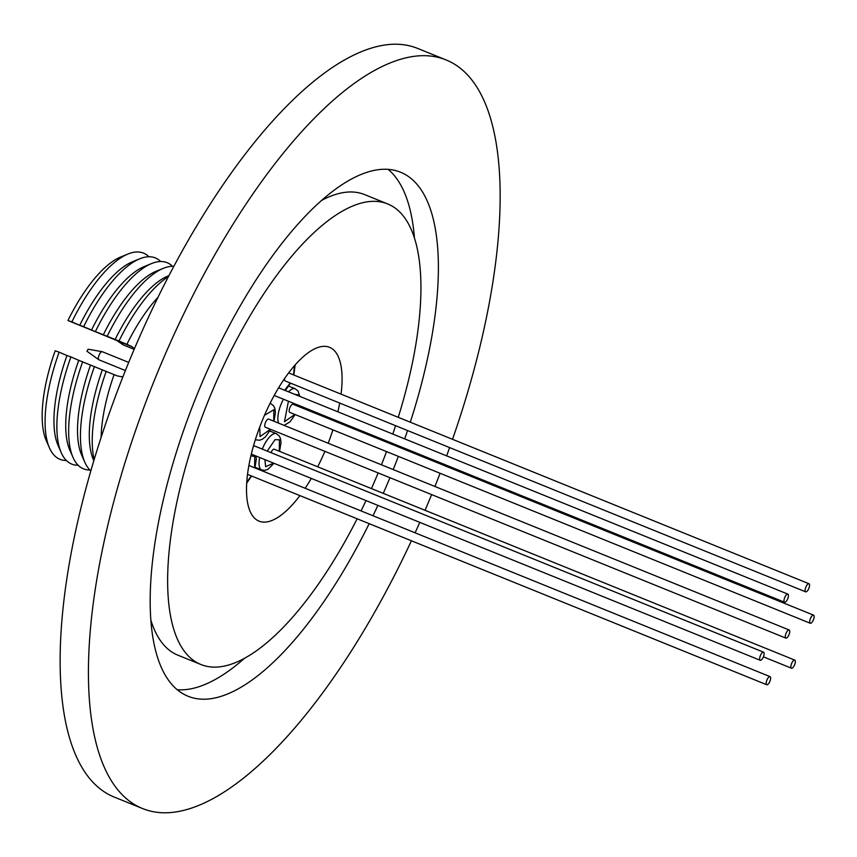 <?xml version="1.0" encoding="UTF-8"?>
<svg xmlns="http://www.w3.org/2000/svg" width="857" height="857" viewBox="0 0 857 857"><rect width="100%" height="100%" fill="white"/><g stroke="black" fill="none" stroke-linecap="round" stroke-linejoin="round"><path stroke-width="1.29" d="M168.304 276.682A111.239 41.307 112.1 0 0 153.157 289.527A111.239 41.307 112.1 0 0 119.016 340.99L131.057 346.132L134.474 348.563M157.849 297.443A105.422 39.143 112.1 0 0 126.857 344.375M132.289 346.839L67.949 320.507A105.422 39.143 -67.9 0 1 99.915 272.537A105.422 39.143 -67.9 0 1 120.773 256.95L128.036 253.993A111.239 41.307 -67.9 0 1 148.936 256.746M67.949 320.507L71.881 321.9A111.239 41.307 -67.9 0 1 106.032 270.437A111.239 41.307 -67.9 0 1 128.036 253.993M49.47 447.922L46.321 440.744A105.422 39.143 -67.9 0 1 55.18 350.77L59.122 352.163A111.239 41.307 -67.9 0 0 49.47 447.922A111.239 41.307 -67.9 0 0 66.385 460.488M71.881 321.9L79.733 325.285A105.422 39.143 -67.9 0 1 111.699 277.314A105.422 39.143 -67.9 0 1 132.556 261.728L139.82 258.771A111.239 41.307 -67.9 0 1 160.709 261.514M79.733 325.285L83.665 326.678A111.239 41.307 -67.9 0 1 117.816 275.204A111.239 41.307 -67.9 0 1 139.82 258.771M78.169 465.265A111.239 41.307 -67.9 0 1 61.254 452.7L58.105 445.511A105.422 39.143 -67.9 0 1 66.964 355.537L59.122 352.163M61.254 452.7A111.239 41.307 -67.9 0 1 70.906 356.93L66.964 355.537M172.493 266.291A111.239 41.307 112.1 0 0 151.603 263.538L144.34 266.506A105.422 39.143 112.1 0 0 123.483 282.082A105.422 39.143 112.1 0 0 91.517 330.052L119.016 340.99M83.665 326.678L91.517 330.052M151.603 263.538A111.239 41.307 112.1 0 0 129.6 279.982A111.239 41.307 112.1 0 0 95.448 331.445M122.851 376.941L117.195 375.891L78.748 360.315A105.422 39.143 112.1 0 0 69.878 450.289L73.038 457.467A111.239 41.307 112.1 0 0 89.953 470.043M82.69 361.708A111.239 41.307 112.1 0 0 73.038 457.467M173.757 266.313A111.239 41.307 112.1 0 0 163.387 268.316L156.124 271.273A105.422 39.143 112.1 0 0 135.267 286.859A105.422 39.143 112.1 0 0 103.301 334.83M163.387 268.316A111.239 41.307 112.1 0 0 141.384 284.76A111.239 41.307 112.1 0 0 107.232 336.223M90.531 365.082A105.422 39.143 112.1 0 0 81.661 455.056L84.822 462.244A111.239 41.307 112.1 0 0 90.874 470.9M94.474 366.485A111.239 41.307 112.1 0 0 84.822 462.244M168.84 275.665L167.908 276.05A105.422 39.143 112.1 0 0 147.05 291.626A105.422 39.143 112.1 0 0 115.074 339.608M102.315 369.86A105.422 39.143 112.1 0 0 93.445 459.834L93.852 460.755M106.257 371.252A111.239 41.307 112.1 0 0 94.184 459.663M122.797 342.993A4.381 1.628 112.1 0 0 122.776 343.239A4.381 1.628 112.1 0 0 123.247 344.91A4.381 1.628 112.1 0 0 123.354 344.975L134.142 349.335M128.679 362.404L102.229 351.691A4.381 1.628 112.1 0 0 102.112 351.659A4.381 1.628 112.1 0 0 99.776 353.716A4.381 1.628 112.1 0 0 98.362 358.087A4.381 1.628 112.1 0 0 98.834 359.747A4.381 1.628 112.1 0 0 98.941 359.811L125.39 370.524M102.112 351.659L88.1 349.217L86.932 351.231L98.834 359.747M244.266 658.487A282.724 104.972 -67.9 0 1 183.591 689.778A282.724 104.972 -67.9 0 1 177.335 689.735M369.174 523.659A282.724 104.972 -67.9 0 1 206.687 699.13A282.724 104.972 -67.9 0 1 188.133 696.27A282.724 104.972 -67.9 0 1 188.101 417.852A282.724 104.972 -67.9 0 1 381.901 169.332A282.724 104.972 -67.9 0 1 400.455 172.193A282.724 104.972 -67.9 0 1 410.289 422.201M357.133 518.785A248.498 92.267 -67.9 0 1 217.292 667.057A248.498 92.267 -67.9 0 1 200.988 664.539A248.498 92.267 -67.9 0 1 200.956 419.834A248.498 92.267 -67.9 0 1 371.295 201.395A248.498 92.267 -67.9 0 1 387.6 203.912A248.498 92.267 -67.9 0 1 398.248 417.316M395.58 425.693A248.498 92.267 -67.9 0 1 392.795 434.06M389.903 442.341A248.498 92.267 -67.9 0 1 389.539 443.358M386.528 451.585A248.498 92.267 -67.9 0 1 381.44 464.805M378.151 472.925A248.498 92.267 -67.9 0 1 371.445 488.586M365.993 500.574A248.498 92.267 -67.9 0 1 361.054 510.922M321.236 200.613A248.498 92.267 -67.9 0 1 348.199 192.043A248.498 92.267 -67.9 0 1 364.504 194.56L387.6 203.912M411.424 540.778A403.893 149.954 -67.9 0 1 169.14 812.661A403.893 149.954 -67.9 0 1 142.637 808.569L114.356 797.117A403.893 149.954 -67.9 0 1 114.313 399.383A403.893 149.954 -67.9 0 1 391.167 44.339A403.893 149.954 -67.9 0 1 417.67 48.431L445.951 59.883A403.893 149.954 -67.9 0 1 452.539 439.309M142.637 808.569A403.893 149.954 -67.9 0 1 142.594 410.835A403.893 149.954 -67.9 0 1 419.448 55.801A403.893 149.954 -67.9 0 1 445.951 59.883M449.625 447.59A403.893 149.954 -67.9 0 1 446.636 455.87M443.594 464.098A403.893 149.954 -67.9 0 1 443.219 465.105M440.091 473.289A403.893 149.954 -67.9 0 1 434.917 486.476M431.628 494.596A403.893 149.954 -67.9 0 1 425.04 510.301M419.791 522.374A403.893 149.954 -67.9 0 1 415.099 532.818M813.572 615.144L293.019 404.247A4.381 1.628 112.1 0 0 290.641 406.132A4.381 1.628 112.1 0 0 289.152 410.642A4.381 1.628 112.1 0 0 289.73 412.367L810.283 623.264A4.381 1.628 -67.9 0 1 809.704 621.539A4.381 1.628 -67.9 0 1 811.193 617.029A4.381 1.628 -67.9 0 1 813.572 615.144A4.381 1.628 -67.9 0 1 814.15 616.869A4.381 1.628 -67.9 0 1 812.65 621.379A4.381 1.628 -67.9 0 1 810.283 623.264M795.328 661.808A4.381 1.628 -67.9 0 1 793.828 666.317A4.381 1.628 -67.9 0 1 791.45 668.203A4.381 1.628 -67.9 0 1 790.872 666.467A4.381 1.628 -67.9 0 1 792.371 661.968A4.381 1.628 -67.9 0 1 794.75 660.083A4.381 1.628 -67.9 0 1 795.328 661.808M299.929 495.603A93.788 34.816 -67.9 0 1 290.694 506.562A93.788 34.816 -67.9 0 1 259.082 521.152A93.788 34.816 -67.9 0 1 251.326 454.06A93.788 34.816 -67.9 0 1 297.893 361.9A93.788 34.816 -67.9 0 1 329.506 347.299A93.788 34.816 -67.9 0 1 341.054 394.145M284.642 378.43A4.381 1.628 112.1 0 0 284.556 379.223A4.381 1.628 112.1 0 0 285.135 380.947L805.687 591.844A4.381 1.628 -67.9 0 1 805.109 590.109A4.381 1.628 -67.9 0 1 806.608 585.61A4.381 1.628 -67.9 0 1 808.976 583.724A4.381 1.628 -67.9 0 1 809.554 585.449A4.381 1.628 -67.9 0 1 808.065 589.948A4.381 1.628 -67.9 0 1 805.687 591.844M770.636 678.348A4.381 1.628 -67.9 0 1 769.147 682.858A4.381 1.628 -67.9 0 1 766.769 684.743A4.381 1.628 -67.9 0 1 766.19 683.018A4.381 1.628 -67.9 0 1 767.69 678.508A4.381 1.628 -67.9 0 1 770.057 676.623A4.381 1.628 -67.9 0 1 770.636 678.348M764.123 653.902A4.381 1.628 -67.9 0 1 762.623 658.412A4.381 1.628 -67.9 0 1 760.245 660.297A4.381 1.628 -67.9 0 1 759.666 658.572A4.381 1.628 -67.9 0 1 761.166 654.062A4.381 1.628 -67.9 0 1 763.533 652.177A4.381 1.628 -67.9 0 1 764.123 653.902M788.44 595.84A4.381 1.628 -67.9 0 1 786.951 600.35A4.381 1.628 -67.9 0 1 784.573 602.235A4.381 1.628 -67.9 0 1 783.994 600.511A4.381 1.628 -67.9 0 1 785.483 596.001A4.381 1.628 -67.9 0 1 787.862 594.115A4.381 1.628 -67.9 0 1 788.44 595.84M789.158 629.981L268.605 419.094A4.381 1.628 112.1 0 0 266.227 420.98A4.381 1.628 112.1 0 0 264.738 425.49A4.381 1.628 112.1 0 0 265.316 427.215L785.869 638.111A4.381 1.628 -67.9 0 1 785.291 636.376A4.381 1.628 -67.9 0 1 786.78 631.877A4.381 1.628 -67.9 0 1 789.158 629.981A4.381 1.628 -67.9 0 1 789.736 631.716A4.381 1.628 -67.9 0 1 788.236 636.215A4.381 1.628 -67.9 0 1 785.869 638.111M770.057 676.623L249.505 465.726A4.381 1.628 112.1 0 0 248.841 465.79M339.683 403.047A93.788 34.816 -67.9 0 1 337.872 411.81M335.708 420.391A93.788 34.816 -67.9 0 1 335.419 421.43M332.891 429.86A93.788 34.816 -67.9 0 1 328.177 443.23M324.889 451.35A93.788 34.816 -67.9 0 1 317.679 466.797M311.316 478.42A93.788 34.816 -67.9 0 1 305.135 488.265M794.75 660.083L274.197 449.186A4.381 1.628 112.1 0 0 271.037 452.646M200.988 664.539L177.892 655.187A248.498 92.267 -67.9 0 1 151.036 620.714M388.157 169.365A282.724 104.972 -67.9 0 1 414.467 238.385M407.546 430.535A282.724 104.972 -67.9 0 1 404.686 438.88M401.751 447.14A282.724 104.972 -67.9 0 1 401.387 448.147M398.334 456.374A282.724 104.972 -67.9 0 1 393.213 469.582M389.924 477.703A282.724 104.972 -67.9 0 1 383.261 493.375M377.873 505.384A282.724 104.972 -67.9 0 1 373.009 515.764M78.748 360.315L70.906 356.93M114.099 374.638A105.422 39.143 112.1 0 0 101.115 437.466M294.615 394.284L298.279 394.884L298.814 395.988M298.407 405.275L298.118 406.314M294.829 414.434L284.47 421.73L288.434 401.237M267.223 451.103L275.065 439.652L279.446 439.823L279.296 451.253M273.64 463.155L265.649 466.669L264.867 459.609M255.086 467.301L261.664 469.957A19.582 7.274 -67.9 0 1 260.282 468.8A19.582 7.274 -67.9 0 1 259.071 462.244A19.582 7.274 -67.9 0 1 259.692 457.509M294.487 365.639L293.533 374.895M290.244 383.015L284.62 390.235M250.897 455.87L254.765 456.363L254.615 467.793M251.326 475.924L246.773 482.212M264.449 415.356L273.865 409.732L273.704 421.162M270.416 429.282L260.057 436.577L259.735 427.011M255.386 439.587L256.072 439.866A19.582 7.274 -67.9 0 1 255.407 439.491M278.707 423.187A19.582 7.274 -67.9 0 1 277.893 417.305A19.582 7.274 -67.9 0 1 283.421 399.201M279.05 387.975L278.953 387.225M270.041 403.39A19.582 7.274 -67.9 0 1 270.78 403.572L273.704 405.961L274.872 408.457L275.408 412.485L274.004 421.28M262.274 449.1A19.582 7.274 -67.9 0 1 276.361 433.674L279.286 436.052L280.464 438.548L281 442.576L279.596 451.371M288.541 391.82A19.582 7.274 -67.9 0 1 295.194 388.735L298.118 391.113L299.779 396.373M129.921 345.617L132.139 346.742M284.117 425.372L289.998 421.869L295.129 414.563M298.418 406.432L298.707 405.393M261.664 469.957L265.199 470.332L267.984 469.315L274.015 463.305M285.338 390.524L290.534 383.133M293.822 375.012L295.172 364.857M246.72 483.112L251.615 476.042M254.904 467.911L256.318 459.116L256.007 456.02M256.072 439.866L259.607 440.23L262.392 439.223L265.584 436.706L270.716 429.4M116.948 340.625L123.247 344.91M763.405 656.837L791.45 668.203M247.534 474.382L766.769 684.743M251.315 454.114L760.245 660.297M274.186 395.463L784.573 602.235M278.611 387.803L787.862 594.115M253.576 445.576L763.533 652.177M288.616 372.902L808.976 583.724M270.084 403.293L270.78 403.572M269.816 431.017L276.361 433.674M288.788 386.143L295.194 388.735"/></g></svg>

